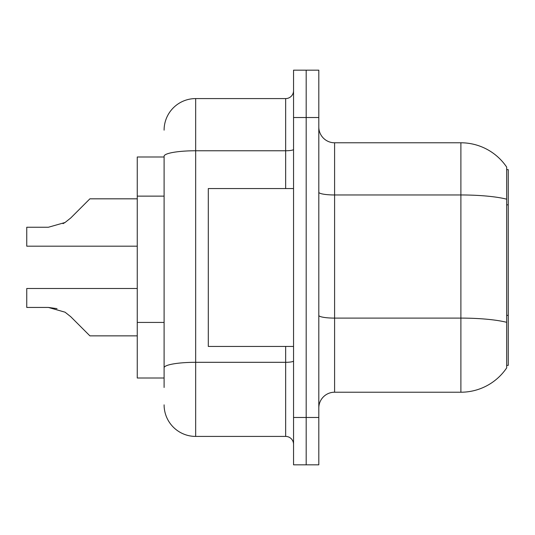 <?xml version="1.0" encoding="UTF-8"?>
<svg xmlns="http://www.w3.org/2000/svg" width="535" height="535" viewBox="0 0 535 535"><rect width="100%" height="100%" fill="white"/><g stroke="black" fill="none" stroke-linecap="round" stroke-linejoin="round"><path stroke-width="0.8" d="M506.672 169.622L508.25 169.622L508.25 365.378L506.672 365.378M164.098 156.989L137.261 156.989L137.261 378.011L164.098 378.011M318.806 408.004A15.789 15.789 0 0 1 334.596 392.215L460.889 392.215L460.889 142.785L334.596 142.785A15.789 15.789 0 0 1 318.806 126.996A15.789 15.789 0 0 0 334.596 142.785L334.596 392.215M506.672 167.101A55.252 55.252 0 0 0 460.889 142.785A55.252 55.252 0 0 1 506.672 167.101L506.672 367.899A55.252 55.252 0 0 1 460.889 392.215M306.18 417.474L306.18 464.835L318.806 464.835L318.806 417.474L306.18 417.474L306.18 464.835L293.548 464.835L293.548 417.474L306.18 417.474L306.18 117.526L306.18 417.474M293.548 417.474L293.548 70.165L306.18 70.165L306.18 117.526L306.18 70.165L318.806 70.165L318.806 417.474M164.098 387.48L164.098 156.247A31.572 5.484 180 0 1 195.67 150.763L285.657 150.763L285.657 98.58A7.891 7.891 0 0 0 293.548 90.689M293.548 70.165L306.18 70.165M164.098 130.152A31.572 31.572 0 0 1 195.67 98.58L195.67 436.42L285.657 436.42L285.657 346.433M195.67 98.58L285.657 98.58M293.548 444.311A7.891 7.891 0 0 0 285.657 436.42M195.67 436.42A31.572 31.572 0 0 1 164.098 404.848M70.727 316.687L89.9 335.86L70.727 316.687L89.9 335.86L70.727 316.687L89.9 335.86L70.727 316.687L89.9 335.86L70.727 316.687L89.9 335.86L70.727 316.687L89.9 335.86L70.727 316.687L89.9 335.86L70.727 316.687L89.9 335.86L70.727 316.687L89.9 335.86L70.727 316.687L89.9 335.86L70.727 316.687L89.9 335.86L70.727 316.687L89.9 335.86L70.727 316.687L89.9 335.86L70.727 316.687L65.036 312.179L70.727 316.687M137.261 288.499L26.75 288.499L26.75 307.438L48.404 307.438L57.038 308.641L48.404 307.438L26.75 307.438L48.404 307.438L57.038 308.641L48.404 307.438L26.75 307.438L48.404 307.438L57.038 308.641L48.404 307.438L26.75 307.438L48.404 307.438L57.038 308.641L48.404 307.438L26.75 307.438L48.404 307.438L57.038 308.641L48.404 307.438L26.75 307.438L48.404 307.438L57.038 308.641L48.404 307.438L26.75 307.438L48.404 307.438L65.036 312.179M70.727 217.992L89.9 198.826L70.727 217.992L89.9 198.826L70.727 217.992L89.9 198.826L70.727 217.992L89.9 198.826L70.727 217.992L89.9 198.826L70.727 217.992L89.9 198.826L70.727 217.992L89.9 198.826L70.727 217.992L89.9 198.826L70.727 217.992L89.9 198.826L70.727 217.992L89.9 198.826L70.727 217.992L89.9 198.826L70.727 217.992L89.9 198.826L70.727 217.992L65.036 222.507L70.727 217.992L65.036 222.507L70.727 217.992L65.036 222.507L70.727 217.992L65.036 222.507L70.727 217.992L65.036 222.507L70.727 217.992L65.036 222.507L70.727 217.992L65.036 222.507L70.727 217.992L65.036 222.507L70.727 217.992L65.036 222.507L70.727 217.992L65.036 222.507L70.727 217.992L65.036 222.507L70.727 217.992L65.036 222.507L70.727 217.992L65.036 222.507L48.404 227.241L26.75 227.241L26.75 246.187L137.261 246.187M293.548 188.567L208.302 188.567L208.302 346.433L293.548 346.433M137.261 335.86L89.9 335.86L82.002 327.962M57.038 308.641L48.404 307.438M63.01 223.663L65.036 222.507M82.002 206.717L89.9 198.826L137.261 198.826M508.25 315.356L506.672 315.356M508.25 204.845L506.672 204.845M164.098 196.131L137.261 196.131M164.098 322.424L137.261 322.424M506.672 199.187A55.252 9.597 180 0 0 460.889 194.967L334.596 194.967A15.789 2.742 0 0 1 318.806 192.225M506.672 322.324A55.252 9.597 180 0 0 460.889 318.104L334.596 318.104A15.789 2.742 -0 0 1 318.806 315.362M318.806 117.526L293.548 117.526M293.548 360.938A7.891 1.371 0 0 1 285.657 362.309L195.67 362.309A31.572 5.484 180 0 0 164.098 367.792M285.657 188.567L285.657 150.763A7.891 1.371 0 0 0 293.548 149.392"/></g></svg>
